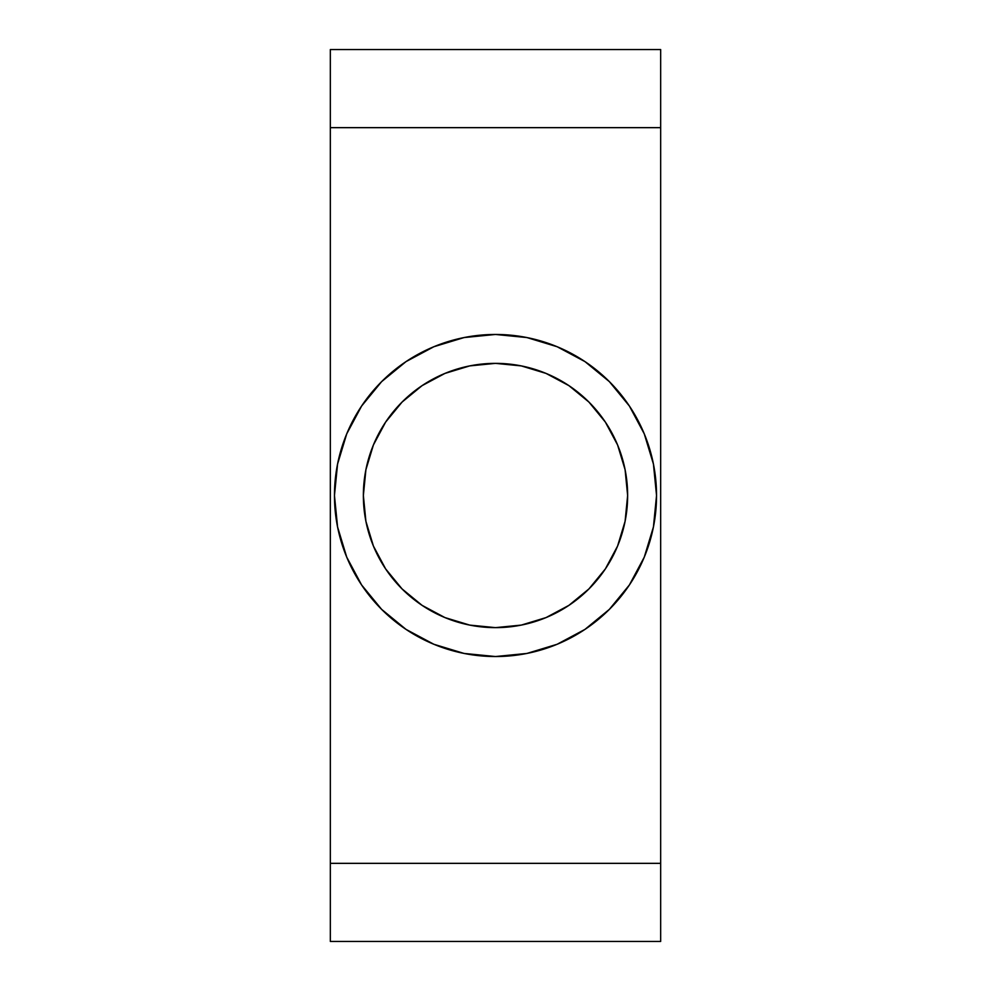<?xml version="1.0" encoding="UTF-8"?>
<svg xmlns="http://www.w3.org/2000/svg" width="991" height="991" viewBox="0 0 991 991"><rect width="100%" height="100%" fill="white"/><g stroke="black" fill="none" stroke-linecap="round" stroke-linejoin="round"><path stroke-width="1.49" d="M538.485 620.453L521.278 625.098L546.066 617.579L568.908 605.365L588.927 588.927L605.365 568.908L617.579 546.066L625.098 521.278L627.637 495.5A132.137 132.137 0 0 1 495.5 627.637A132.137 132.137 0 0 1 363.363 495.5A132.137 132.137 0 0 1 495.5 363.363A132.137 132.137 0 0 1 627.637 495.5L625.098 469.722L617.579 444.934L605.365 422.092L588.927 402.073L568.908 385.635L546.066 373.421L521.278 365.902L538.485 370.547M448.75 649.601L464.085 653.441L495.5 656.538L526.915 653.441L557.128 644.274L584.963 629.396L609.366 609.366L629.396 584.963L644.274 557.128L653.441 526.915L656.538 495.5A161.037 161.037 0 0 1 495.5 656.538A161.037 161.037 0 0 1 334.462 495.5A161.037 161.037 0 0 1 495.5 334.462A161.037 161.037 0 0 1 656.538 495.5L653.441 464.085L644.274 433.872L629.396 406.037L609.366 381.634L584.963 361.604L566.728 351.074M660.663 127.653L660.663 941.45L660.663 863.347L330.337 863.347L330.337 941.45L660.663 941.45L330.337 941.45L330.337 127.653L330.337 863.347L660.663 863.347L660.663 49.55L660.663 127.653L330.337 127.653L660.663 127.653M330.337 49.55L330.337 127.653L330.337 49.55L660.663 49.55L330.337 49.55M542.25 341.4L526.915 337.559L495.5 334.462L464.085 337.559L443.745 343.01M464.085 337.559L433.872 346.726L406.037 361.604L381.634 381.634L361.604 406.037L346.726 433.872L337.559 464.085L334.462 495.5L337.559 526.915L346.726 557.128L361.604 584.963L381.634 609.366L406.037 629.396L424.272 639.926M526.915 653.441L547.255 647.99M406.037 629.396L433.872 644.274L464.085 653.441M584.963 361.604L557.128 346.726L526.915 337.559M452.515 370.547L469.722 365.902L444.934 373.421L422.092 385.635L402.073 402.073L385.635 422.092L373.421 444.934L365.902 469.722L370.547 452.515M620.453 452.515L625.098 469.722M625.098 521.278L620.453 538.485M370.547 538.485L365.902 521.278L373.421 546.066L385.635 568.908L402.073 588.927L422.092 605.365L444.934 617.579L469.722 625.098L452.515 620.453M365.902 469.722L363.363 495.5L365.902 521.278M469.722 625.098L495.5 627.637L521.278 625.098M521.278 365.902L495.5 363.363L469.722 365.902"/></g></svg>
